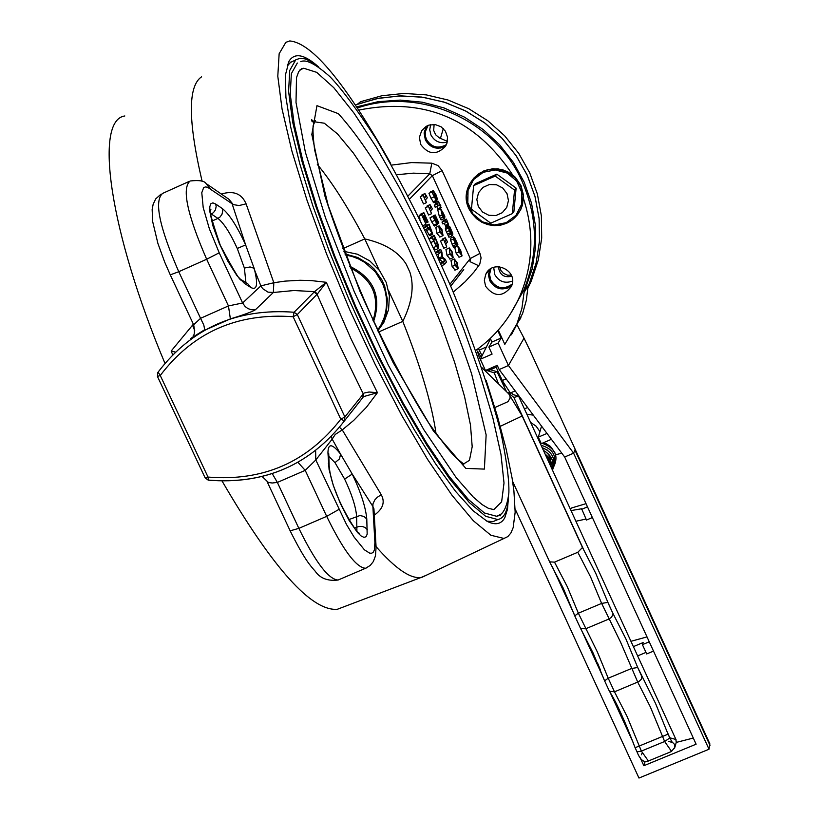 <?xml version="1.0" encoding="UTF-8"?>
<svg xmlns="http://www.w3.org/2000/svg" width="819" height="819" viewBox="0 0 819 819"><rect width="100%" height="100%" fill="white"/><g stroke="black" fill="none" stroke-linecap="round" stroke-linejoin="round"><path stroke-width="1.23" d="M445.29 260.391L443.54 262.51L444.441 264.486L446.478 262.019L445.219 259.275L442.434 257.053L441.871 251.986L440.642 249.293L438.585 251.72L439.434 253.562L441.195 251.464L442.311 257.944L445.29 260.391L442.342 261.691L439.363 259.254L442.311 257.944M435.964 252.621L437.694 250.594L440.642 249.293M441.84 265.643L444.441 264.486M440.95 263.646L443.54 262.51M440.868 263.462L442.342 261.691M439.363 259.254L438.81 258.046L441.758 256.736M438.81 258.046L438.38 254.023M436.906 254.678L439.434 253.562M436.066 252.825L438.585 251.72M437.622 199.764L436.097 194.953L433.353 190.622L435.882 199.467L431.859 192.015L436.773 201.484L434.224 192.66L435.923 195.332L437.622 199.764L436.783 200.133M430.292 192.496L433.292 190.653M432.442 192.404L433.333 192.004M433.384 194.994L434.265 194.605M436.752 201.484L433.886 202.764L430.999 198.259L428.961 193.304L432.197 191.656M428.961 193.304L431.859 192.015M436.742 199.979L437.561 199.621M440.898 205.948L438.155 201.198L438.503 202.662L437.203 204.085L438.052 205.927L439.353 204.504L440.714 207.494L439.69 204.095L440.898 205.948L440.417 206.153M438.052 205.927L435.155 207.217L434.316 205.374L435.626 203.951L435.053 202.713L437.94 201.433M435.626 203.951L438.503 202.662M435.053 202.713L438.155 201.198M441.564 207.514L438.677 208.794L441.605 207.606M436.783 206.49L437.827 208.773L440.714 207.494M434.316 205.374L437.203 204.085M444.297 218.345L441.277 210.585L444.737 218.141L444.83 216.196L440.612 208.599L442.178 215.069L444.021 218.653L444.737 218.141M443.744 215.346L441.472 210.37L444.123 215.172M444.021 218.653L441.124 219.942L439.291 216.349L437.786 209.879M449.303 230.641L451.812 235.985L452.825 234.797L452.672 233.149L449.682 226.484L451.945 233.005L448.351 226.72L449.303 230.641L446.416 231.92L445.464 229.422L448.362 228.132M451.341 233.712L449.191 228.624L451.75 233.231L451.341 233.712M448.699 226.914L449.682 226.484M448.822 227.047L449.426 226.771M450.972 234.142L448.085 235.422L448.925 237.264L451.812 235.985M448.085 235.422L451.126 233.958M448.239 235.237L447.502 234.05L450.389 232.77M447.502 234.05L446.416 231.92M451.187 233.487L451.75 233.231M445.464 229.422L445.372 228.061L448.29 226.75M448.894 227.139L449.477 226.883M447.205 220.966L446.365 219.134L444.871 220.823L445.72 222.666L446.775 221.468L448.751 225.225L447.205 220.966M445.72 222.666L442.823 223.956L441.984 222.113L443.478 220.413L446.365 219.134M441.984 222.113L444.871 220.823M448.751 225.225L445.864 226.505L444.267 223.311M445.823 226.402L448.699 225.133M453.388 236.947L453.46 239.035L456.541 246.028L454.258 238.841L457.841 244.451L454.606 237.684L453.572 236.824L450.767 238.104M455.814 244.686L452.917 245.966L453.654 247.297L456.541 246.028M452.917 245.966L450.563 240.315L450.501 238.216M456.541 245.239L457.565 244.789M456.48 245.137L457.514 244.686M455.753 243.878L457.053 243.304M462.059 255.866L460.595 250.071L457.79 246.017L459.07 251.945L462.059 255.866M459.101 257.217L456.173 253.225L454.719 247.41L457.667 246.069M460.391 250.327L461.005 254.095L459.275 251.689L458.466 248.034L460.391 250.327M428.429 206.306L431.511 213.728L430.528 210.882L432.391 208.855L430.006 204.596L431.04 207.473L429.658 208.978L428.429 206.306L425.286 207.831L428.214 206.531M425.286 207.831L428.593 215.028L431.511 213.728M429.32 208.241L431.04 207.473M427.231 206.828L426.894 206.101L429.821 204.801M426.894 206.101L430.006 204.596M426.627 196.294L424.938 193.55L425.972 196.427L424.58 197.901L423.136 195.444L426.433 202.651L425.45 199.805L427.323 197.819L426.627 196.294M422.154 195.751L422.02 194.85L424.938 193.55M421.826 195.055L424.754 193.755M424.252 197.195L425.972 196.427M426.433 202.651L423.505 203.951L420.208 196.744L423.341 195.219M420.208 196.744L423.136 195.444M438.738 226.116L439.844 232.033L443.059 235.514L441.953 229.617L439.148 225.86L435.821 227.406L438.892 225.972M441.277 233.702L439.271 229.32L440.12 227.805L442.506 232.268L442.137 233.517L441.277 233.702M439.977 236.957L436.916 233.333L435.821 227.406M434.111 216.114L436.486 222.717L432.903 216.523L437.387 224.734L437.305 222.584L435.247 217.711L435.79 217.107L438.861 223.003L435.165 214.947L433.302 216.472M435.636 221.867L436.507 221.478M437.336 224.734L434.459 226.024L431.633 221.816L429.975 217.823L433.2 216.196M429.975 217.823L432.903 216.523M437.602 223.73L438.626 223.28M431.664 216.881L435.165 214.947M443.642 239.496L446.734 246.918L445.741 244.062L447.543 241.933L445.178 237.705L446.222 240.581L444.871 242.168L443.642 239.496L440.509 241.032L443.437 239.732M440.509 241.032L443.806 248.218L446.734 246.918M444.492 241.349L446.222 240.581M442.455 240.018L442.076 239.209L444.993 237.919M442.076 239.209L445.178 237.705M453.163 257.575L452.047 251.638L449.273 247.922L449.979 254.146L453.163 257.575M450.071 259.039L447.051 255.436L445.935 249.478L449.027 248.024M452.252 255.579L451.402 255.794L450.194 253.88L449.406 251.413L450.245 249.856L451.832 251.904L452.252 255.579M429.473 229.269L432.79 234.265L429.105 224.15L427.006 226.484L427.917 228.47L428.695 227.59L429.473 229.269L426.515 230.579L425.941 229.34M431.838 232.207L428.941 227.324L429.77 226.392L431.715 232.268M424.211 227.61L426.156 225.46L429.105 224.15M432.647 234.326L429.729 235.637L426.515 230.579M425.204 229.668L427.917 228.47M424.252 227.702L427.006 226.484M458.22 268.601L457.094 262.643L454.33 258.937L455.036 265.182L458.22 268.601M455.108 270.065L452.119 266.472L450.993 260.503L454.095 259.039M457.299 266.595L456.459 266.82L455.262 264.916L454.463 262.449L455.292 260.872L456.869 262.909L457.299 266.595M433.773 241.236L436.363 246.324L438.431 248.474L438.114 244.328L434.285 235.432L432.197 237.807L433.773 241.236L431.224 242.363M437.684 246.294L436.066 244.983L433.353 239.517L434.95 237.684L437.315 243.253L437.397 246.417M433.63 247.533L436.363 246.324M435.667 249.662L434.234 248.833M435.524 244.052L437.315 243.253M429.617 238.943L432.197 237.807M429.535 238.769L431.326 236.742L434.285 235.432M423.669 215.817L426.812 222.666L423.914 215.551L424.498 214.916L428.112 221.98L423.843 212.664L421.713 214.957L426.003 224.304L422.88 216.666L423.669 215.817M427.866 222.256L426.812 222.666M420.034 219.072L418.755 216.277L420.884 213.984L423.843 212.664M418.755 216.277L421.713 214.957M423.208 225.542L426.003 224.304M356.91 530.978L356.634 516.257C355.753 506.5 351.76 494.103 344.635 479.074L334.991 462.653L339.445 458.947L340.602 454.176L352.242 474.068C360.841 492.229 365.694 507.207 366.789 519.021L367.168 534.193L366.001 536.773L363.933 537.366L361.036 535.913L357.483 532.483L349.089 520.423L340.428 503.583L333.272 485.38L329.074 469.502L327.948 452.887C328.05 443.038 332.268 443.468 340.602 454.176L332.186 439.127L335.227 434.449L342.26 429.914L381.244 494.707C385.288 502.16 382.964 508.968 374.283 515.151M511.67 285.739C502.815 291.216 495.515 289.527 489.762 280.702L488.482 275.184L489.506 269.656M445.536 146.263L446.877 143.438L447.543 137.234L445.485 131.306L441.103 126.791L435.237 124.58L429.033 125.092L426.187 126.361L421.703 130.62L419.4 137.336L420.669 144.39C428.378 154.771 436.67 155.395 445.536 146.263C437.029 150.143 430.303 148.034 425.348 139.926L424.088 132.934L426.392 126.249M510.268 314.138L523.73 290.243C538.462 254.34 538.001 218.223 522.327 181.9C495.628 120.291 419.86 86.415 357.36 107.995M500.153 515.827L500.993 514.056M290.97 61.937L287.408 65.837L289.076 61.108C294.686 52.324 304.596 54.33 318.806 67.138M486.742 521.13L492.977 521.652L496.57 520.116M508.435 497.583L507.493 509.275L504.832 517.649C501.341 524.211 495.485 525.46 487.264 521.396L472.952 510.657L455.589 491.39L435.78 464.107L414.271 429.729L391.932 389.516L369.686 345.106L348.495 298.341L329.269 251.228L312.817 205.774L299.815 163.902L290.755 127.293L285.923 97.338L285.391 75.061L289.076 61.108M311.619 119.676L314.353 122.051M485.626 286.302C494.277 297.184 502.846 297.266 511.343 286.537C519.174 270.7 492.741 258.21 485.708 274.426L484.346 280.333L485.626 286.302M358.753 110.104C424.007 97 475.307 118.591 512.653 174.887M523.505 198.761C534.336 231.818 533.189 264.127 520.045 295.679C510.247 317.967 495.536 336.189 475.9 350.348M194.738 330.722L192.496 325.02L194.738 330.722M486.138 380.395L497.45 416.359L506.183 449.242L512.09 478.132L513.902 490.827L515.161 512.213L513.155 527.671L510.913 532.985L507.841 536.588L503.961 538.452L490.898 535.257L473.341 520.751L451.945 495.198L427.651 459.5L401.627 415.202L375.184 364.394L349.713 309.695L326.576 253.962L306.971 200.143L291.902 151.044L282.064 109.101L277.795 76.218L279.146 53.737L285.841 42.342L289.752 40.95C312.377 42.957 346.007 83.794 390.653 163.452M202.139 181.388C187.96 121.007 187.776 86.149 201.587 76.802M206.716 183.978L228.972 199.314L233.261 204.596L239.025 205.549L246.109 203.859C241.707 193.601 233.456 190.336 221.345 194.062M157.443 376.453L157.76 372.604L157.443 376.453L160.248 375.491L208.016 477.067C263.032 481.552 307.279 462.274 340.776 419.215L293.151 316.738C237.418 312.623 193.11 332.207 160.248 375.491L158.108 372.102C191.82 327.979 237.141 308.026 294.093 312.244L314.547 291.625L293.939 290.53L273.341 292.485L273.833 282.729L285.043 281.122L300.071 280.272L311.322 280.589L326.31 282.299L317.465 293.878L297.297 314.547L344.871 416.953L364.015 393.059L369.021 392.014L377.426 392.68L366.41 407.278L353.644 420.464L342.26 429.914L339.537 427.313M426.382 575.204L421.232 577.415C410.698 579.156 395.638 568.898 376.075 546.642M341.912 607.544L337.254 609.316C311.404 611.158 273.024 568.417 222.113 481.111M164.926 363.257C109.889 232.606 93.673 120.106 124.826 115.96M175.348 352.068L171.171 351.034L193.376 324.17M222.256 208.507L222.696 210.933L222.01 214.24L220.024 217.015L217.905 218.407L211.343 214.005L213.472 212.602L215.469 209.818L216.155 206.501L215.714 204.054L222.256 208.507C229.3 214.087 237.09 226.228 245.628 244.912L232.084 203.726L207.504 187.223L205.323 186.937L203.614 187.756L201.781 192.69L203.194 207.494L209.367 228.798L219.216 252.805L242.619 302.989L228.46 305.927L230.374 318.878C243.601 314.885 251.945 311.844 255.405 309.766L273.341 292.485L268.018 292.137L262.633 288.616L260.862 285.882L253.849 268.212L250.082 266.953L244.379 268.059L237.264 248.464C230.2 233.005 223.741 222.993 217.905 218.407L211.916 221.099M190.817 338.401L204.719 329.699L203.808 325.051L200.563 318.315L193.663 324.785C194.84 331.152 194.625 334.91 193.028 336.066M355.886 406.388L344.533 420.782C310.186 464.926 264.803 484.694 208.405 480.088L208.016 477.067L205.241 477.805M262.213 476.597L268.397 482.463L272.164 483.005L277.365 482.432L298.863 528.368C315.448 562.203 328.532 579.422 338.114 580.026L339.455 579.453M272.277 473.658L277.365 482.432L305.211 470.352L315.806 459.961L346.437 524.375L354.095 537.09L364.424 549.836L369.748 553.183L371.775 553.194L373.321 552.108L374.375 549.928L374.907 542.567L372.88 506.47L373.925 508.794L376.075 546.816M297.962 462.336L305.211 470.352L326.689 516.359L338.882 509.438M344.635 479.074L352.242 474.068L372.88 506.47L372.983 503.787L374.774 499.989L377.16 497.368L381.244 494.707M317.465 293.878L314.547 291.625L326.31 282.299L350.962 338.697L377.426 392.68L363.534 396.631L355.702 406.623M246.109 203.859L273.833 282.729L260.862 285.882L242.619 302.989L245.198 306.603L247.911 308.558L251.034 309.684L255.405 309.766M237.264 248.464L245.628 244.912L254.238 268.591C258.2 284.326 257.105 290.653 250.942 287.561L244.492 283.446L236.886 275.542L227.856 261.2L219.236 243.294L212.786 225.471L209.807 211.343L209.828 206.593L210.872 203.726L212.868 202.866L215.714 204.054M313.943 291.994L317.045 294.236L339.414 344.963L363.206 393.796L362.878 397.522M363.605 393.407L363.534 396.631L344.512 420.812L340.776 419.215L344.871 416.953L344.512 420.812C310.084 464.997 264.67 484.776 208.241 480.159L205.18 477.948L157.443 376.464M311.537 120.802L313.718 122.574M508.425 497.665C507.8 510.882 504.269 518.181 497.839 519.574L485.626 516.267L469.287 502.518L449.457 478.634L426.996 445.464L402.979 404.443L378.603 357.514L355.139 307.053L333.804 255.661L315.724 206.04L301.781 160.719L292.629 121.918L288.595 91.431L289.721 70.475L295.802 59.736L300.358 58.262L305.221 58.927L310.8 61.435L318.714 67.076M300 69.871L303.747 68.253L316.707 72.348L333.783 87.684L353.972 113.083L376.187 147.01L399.344 187.643L422.338 232.965L444.133 280.856L463.749 329.136L480.272 375.614L492.915 418.11L501.003 454.555L504.013 483.026L501.627 501.822L493.796 509.613L488.339 508.282L482.094 504.586L473.136 496.928L456.244 477.692L423.71 429.525L388.308 365.069L354.197 291.564L325.43 217.639L305.385 152.242L296.007 102.467L296.498 77.662L298.679 71.632L301.556 68.704L303.747 68.253M500.122 514.67L496.488 516.257L484.459 512.991L468.345 499.436L448.802 475.9L426.679 443.212L403.009 402.805L379.002 356.582L355.876 306.869L334.858 256.245L317.035 207.34L303.286 162.674L294.246 124.427L290.254 94.349L291.349 73.659L297.328 63.022M317.301 164.404C332.023 182.146 347.84 206.972 364.762 238.913C384.879 243.468 398.71 251.935 406.265 264.302L409.92 272.246C414.424 286.097 412.049 302.477 402.794 321.386C420.741 366.615 431.828 404.054 436.066 433.712M342.915 248.618L364.762 238.913L379.074 269.932M388.667 290.735L402.794 321.386L378.347 332.125M343.939 251.361L357.422 254.218L369.625 260.79L379.525 270.516L386.302 282.586L389.404 295.997L388.564 309.623L383.865 322.348L377.774 330.927M490.939 268.734L489.547 274.416L490.745 280.006C496.601 288.697 503.736 290.049 512.172 284.08M508.353 287.827C500.266 290.356 494.082 287.919 489.793 280.518L488.554 273.454M460.227 273.526L459.398 272.328M428.061 125.45L425.296 131.757L425.286 135.596L426.382 139.302C431.49 147.379 438.165 149.15 446.416 144.605M440.919 148.044L434.285 147.615L428.521 144.195L425.409 139.793L424.416 130.815M447.256 142.096C440.059 143.878 434.623 141.503 430.937 134.961L429.729 129.842L430.599 124.693M512.53 281.06C504.862 283.804 498.945 281.634 494.768 274.549L493.683 267.373M498.29 330.108L504.821 344.369L516.943 323.843L521.887 308.507L524.047 292.485L532.115 269.205L535.565 247.399L535.38 225.225L531.551 203.296L524.18 182.187L513.452 162.51L499.651 144.789L483.169 129.515L464.445 117.117L444 107.934L422.389 102.211L400.215 100.113L378.091 101.679L356.623 106.869M524.047 292.485L529.064 284.224L536.117 263.053L539.496 240.909L539.097 218.407L534.93 196.202L527.088 174.918L515.786 155.17L501.361 137.541L484.213 122.522L464.844 110.565L443.796 101.996L421.683 97.072L399.14 95.936L376.822 98.597L355.364 104.986M511.394 334.797L522.624 313.493L526.33 300.286L527.999 286.64L531.336 280.866L527.917 288.175M507.022 193.663L508.456 200.573L506.756 207.371L502.262 212.705L495.874 215.54L488.841 215.295L482.565 212.039L478.286 206.408L476.842 199.508L478.531 192.721L483.015 187.367L489.414 184.521L496.447 184.756L502.733 188.022L507.022 193.663M495.188 176.065L514.547 190.08L512.305 213.636L490.765 223.167L471.447 209.193L473.628 185.647L495.188 176.065L496.826 174.16L516.124 188.124L513.892 211.609L512.305 213.636M484.49 179.648L488.032 178.071M504.054 179.392L508.927 182.913M515.233 197.492L514.813 201.894M473.628 185.647L475.337 183.712L496.826 174.16M516.124 188.124L514.547 190.08M497.768 366.502L492.854 368.642L485.462 370.464L497.235 365.346L499.17 369.553L564.67 457.012L573.617 453.173L575.173 449.293L528.992 348.341M515.171 509.06L638.974 778.05L709.019 749.231L709.858 743.857M525.122 290.049L529.064 284.224L536.076 263.216L539.475 241.236L539.148 218.898L535.104 196.836L527.436 175.665L516.349 155.999L502.17 138.38L485.278 123.321L466.165 111.241L445.372 102.498L423.474 97.328L401.115 95.884L378.91 98.188L357.493 104.167L360.616 101.689L381.93 95.731L404.023 93.438L426.279 94.881L448.065 100.02L468.765 108.722L487.786 120.741L504.586 135.729L518.693 153.255L529.719 172.829L537.346 193.898L541.369 215.858L541.697 238.083L538.308 259.961L531.336 280.866M511.302 275.143L507.606 275.204L503.378 273.321L500.931 270.516L499.692 266.718M497.788 330.671L501.156 338.022L491.953 342.035L490.305 338.442M525.88 412.07L527.047 414.25L533.323 415.151M498.464 266.636C499.385 274.693 503.818 277.917 511.752 276.29M488.482 369.717L488.8 370.413L492.854 368.642M524.426 408.906L527.61 407.524M546.99 433.405L538.329 437.141L541.543 426.136M538.329 437.141L541.246 443.683L551.402 439.301L541.246 443.683M555.128 453.235L550.419 446.406L546.488 443.867L543.181 442.844M555.661 454.821L561.773 453.142M488.564 340.069L490.223 339.353M485.462 370.464L480.313 359.244L490.479 338.831M639.987 757.329L643.847 765.724L645.177 761.373M676.218 742.423L693.304 738.052M501.156 338.022L498.136 343.048L488.871 347.092L492.086 354.115L480.313 359.244M488.871 347.092L491.953 342.035M597.563 663.083L600.44 670.044M552.16 566.349L573.976 613.8M581.326 629.78L603.705 678.449M610.37 692.925L633.312 742.823M555.425 462.285L554.617 464.199M586.025 503.665L571.334 508.046L570.597 509.643M647.01 636.916L630.937 641.308M564.67 457.012L696.119 744.195L643.847 765.724M499.17 369.553L508.435 365.52L524.017 338.145L517.28 325.368M498.136 343.048L508.435 365.52L573.617 453.173L709.019 749.231M524.017 338.145L530.077 350.716M571.027 510.595L581.633 508.763L586.476 520.055L592.372 517.547M575.911 521.242L586.015 519.062M581.572 509.357L587.479 506.838M637.632 655.896L645.976 652.415M633.384 646.621L643.13 642.557L642.424 644.666L646.682 653.951L653.511 651.105M642.424 644.666L649.252 641.809M545.28 443.959L551.197 447.338L555.006 452.938M555.231 462.684L554.053 465.264M486.425 346.969L479.248 350.102M539.956 431.644L536.138 426.197L530.62 422.43M496.15 367.209L502.252 380.518L510.319 392.977M443.314 128.573L440.448 138.38M511.312 392.547L513.063 394.594L518.581 396.161L513.861 397.45L509.981 394.226L509.172 392.475M482.053 355.753L478.388 348.525M485.964 371.601L478.685 355.743L477.497 351.054L481.224 357.412M490.397 369.717L497.02 371.693L506.531 391.697M507.729 392.864L508.497 393.12L509.019 392.311M504.524 385.176L499.877 375.337M676.248 742.331L675.849 739.465L669.727 737.765M549.723 561.854L554.514 562.141L577.825 552.262L582.473 547.491L595.771 573.372L607.893 602.385L601.637 603.408L590.56 576.883L577.825 552.262M635.186 747.696L668.069 734.162L655.589 703.552L637.725 667.526M668.765 741.43L672.348 742.495L669.809 737.96L664.639 741.492L650.337 706.93L637.745 682.145L620.679 642.403L601.637 603.408L578.357 613.206L567.301 586.711L554.514 562.141M671.57 751.453L664.639 741.492L641.379 751.095L627.119 716.553L614.485 691.83L638.933 681.541L641.564 678.951L641.779 676.361M497.02 371.693L494.277 372.88L486.23 370.28M498.505 383.855L494.277 372.88M430.384 191.953L433.271 190.673M434.592 197.686L435.37 197.338M430.999 198.259L433.886 196.969M432.923 201.863L435.821 200.583M435.104 195.69L435.923 195.332M442.772 213.216L443.294 212.981M437.551 209.981L440.438 208.702M439.291 216.349L442.178 215.069M440.284 218.366L443.171 217.086M449.529 230.323L450.184 230.026M445.372 228.061L448.259 226.781M445.372 225.409L448.259 224.13M452.068 244.226L454.954 242.946M450.563 240.315L453.46 239.035M454.852 241.953L456.255 241.329M454.719 247.41L457.606 246.13M456.173 253.225L459.07 251.945M439.455 228.388L440.509 227.928M436.916 233.333L439.844 232.033M440.735 233.057L442.506 232.268M434.439 219.431L435.493 218.97M431.633 221.816L434.561 220.516M433.497 225.205L436.425 223.904M445.935 249.478L448.863 248.188M450.829 255.098L452.61 254.31M449.611 250.419L450.614 249.969M447.051 255.436L449.979 254.146M428.777 234.797L431.736 233.487M429.473 228.501L430.528 228.04M430.784 231.163L431.664 230.774M450.993 260.503L453.91 259.213M455.876 266.103L457.657 265.315M454.678 261.415L455.661 260.985M452.119 266.472L455.036 265.182M433.609 240.08L435.636 239.189M449.938 284.265L470.301 258.548L432.35 175.645L409.817 198.822M210.678 214.312L211.343 214.005L210.616 213.564M209.869 211.988L210.913 209.695C208.077 206.818 211.2 218.683 220.291 245.28C233.947 271.079 241.011 282.596 241.492 279.832L244.492 283.446M334.991 462.653L328.757 456.296M328.747 455.917L327.948 452.887M210.125 188.616L206.04 183.507C204.412 180.835 199.109 179.996 190.131 180.989C181.613 188.145 187.131 214.23 206.664 259.244L219.216 252.805M188.585 181.685L162.694 193.366C153.89 200.655 159.244 226.771 178.757 271.713L170.28 274.867L193.653 324.774M366.789 519.021L363.974 516.441L359.92 515.54L348.884 519.594M366.881 567.721L365.571 568.284C356.214 567.577 343.253 550.266 326.689 516.359L298.863 528.368L290.151 530.825C304.719 560.063 310.636 566.011 315.192 571.201C320.065 578.327 327.713 581.265 338.114 580.026L365.571 568.284L370.239 565.438L373.351 561.537L375.46 555.906L376.085 547.112L374.907 542.567M172.686 354.709L171.171 351.034M408.231 195.772L429.77 173.792L413.308 173.147L396.959 174.723M463.738 269.615L450.726 286.118M391.584 165.1L411.588 162.582L431.818 163.176L437.93 165.52L442.096 170.598L479.965 253.368L481.091 257.903L479.76 264.209L473.966 272.051L465.12 281.767L453.265 292.137M230.374 318.878L204.402 330.385M331.347 436.568L332.186 439.127L315.806 459.961L315.622 450.655M367.373 529.75L365.233 527.569L362.172 526.392L358.783 526.474L354.535 528.122M200.563 318.315L228.46 305.927L206.664 259.244L178.757 271.713L200.563 318.315M245.925 282.668L244.379 268.059M294.093 312.244L297.297 314.547L293.151 316.738L294.093 312.244M442.096 170.598L432.35 175.645L429.77 173.792L431.818 163.176M478.787 265.796L470.014 261.66L470.301 258.548L479.965 253.368M328.368 463.472L329.177 466.482M250.942 287.561L247.942 283.958L242.014 280.17M313.687 122.338L314.619 121.826L324.283 123.198L337.469 133.886L353.378 153.061L371.109 179.494L389.731 211.712L408.282 247.993L425.86 286.517L441.595 325.368L454.719 362.633L464.527 396.447L470.485 425.02L472.194 446.764L469.451 460.339L462.274 464.752M316.963 105.661L338.349 113.657C359.224 136.64 382.606 172.225 408.497 220.413C433.732 272.369 454.78 323.525 471.642 373.894L486.138 434.889L484.387 469.103L465.857 468.407L433.364 430.876L393.233 362.735C365.346 305.917 342.577 250.358 324.938 196.079L311.824 134.49L316.963 105.661M344.912 253.921L357.811 257.504L369.308 264.486L374.252 269.093L382.012 280.078L384.695 286.24L387.387 299.304L386.384 312.51L381.777 324.836L383.865 322.348M345.28 254.914L352.15 256.47L358.742 259.019L364.905 262.5L375.43 271.959L382.79 283.998L385.073 290.673L386.353 297.573L386.588 304.566L385.8 311.496L383.988 318.192L381.204 324.529L377.498 330.354M349.662 266.195C373.955 278.112 381.9 296.652 373.505 321.816M350.307 267.844C372.676 279.463 380.241 297.092 372.993 320.72M483.026 171.468L487.674 169.871L497.481 169.205L506.981 171.939L515.018 177.743L520.618 185.923L523.106 195.465L522.194 205.241L520.474 209.838L517.055 215.284L512.469 219.789L506.981 223.116L500.849 225.102L494.41 225.645L488.001 224.703L481.951 222.338L476.566 218.683L472.143 213.902L468.898 208.261L467.014 202.058L466.574 195.598L467.618 189.23L470.086 183.282L473.791 178.132L478.583 173.956L483.026 171.468M483.261 172.287L473.546 179.617L468.038 190.479L467.823 202.713L472.942 213.902L482.371 221.836L494.246 224.969L506.234 222.655L515.97 215.356L521.508 204.515L521.754 192.27L516.646 181.04L507.196 173.075L495.28 169.953L483.261 172.287M517.547 214.639L520.812 209.398L522.532 204.801L523.443 195.035L520.956 185.493L515.356 177.334L511.588 174.089L502.702 169.748L492.905 168.704L483.394 171.058L473.832 178.092M575.03 450.286L709.971 745.382M644.758 761.281L645.003 761.824M522.727 335.667L523.935 338.308M502.252 380.518L506.122 378.839M509.981 394.226L510.882 392.731M669.819 737.98L667.383 732.247M641.646 676.115L637.817 667.782M612.571 612.714L608.189 603.153M583.394 549.088L513.861 397.45M500.276 426.32L522.184 415.991L582.514 547.573M494.83 407.555L507.923 401.699L510.104 398.157L509.961 395.792L508.783 393.898L522.184 415.991M604.596 680.814L593.14 653.081L580.528 628.368L585.554 628.828L608.834 619.062L611.578 617.27L613.103 613.759L607.882 602.354M648.382 761.005L641.379 751.095L637.028 751.893L635.094 747.696C624.815 720.71 616.257 701.893 609.408 691.256L604.606 680.845L608.21 678.214L597.44 652.129L578.357 613.206L574.743 615.847L563.124 587.95L549.836 562.305M609.408 691.256L614.485 691.83L608.21 678.214L631.48 668.519L637.714 667.495L625.921 638.984L612.96 613.411M671.764 741.656L674.539 744.389L674.621 748.208M641.42 754.77L642.239 752.886M479.617 354.115L478.245 354.719M488.636 370.065L487.07 370.741M436.773 201.484L433.886 202.764M440.489 208.65L437.725 209.879M453.45 236.886L450.685 238.104M461.855 255.999L458.968 257.268M442.649 235.78L439.721 237.07M437.387 224.734L434.459 226.024M452.753 257.852L449.826 259.142M432.688 234.326L429.729 235.637M457.801 268.878L454.873 270.168M438.431 248.474L435.473 249.785M328.736 453.695L329.146 465.786C331.531 497.717 362.469 540.919 358.855 532.811L357.647 532.667M161.087 194.103L155.743 198.843L153.153 204.259L152.15 209.592L152.682 221.652L157.872 243.335L164.691 262.1L170.28 274.867M485.708 274.426L488.892 270.188M421.703 130.62L426.382 126.269M520.045 295.679L523.73 290.243M294.441 60.575L290.182 62.51M503.961 538.452L422.113 577.231M337.254 609.316L421.232 577.415M267.127 481.664L290.151 530.825M450.696 286.056L463.636 269.748M497.839 519.574L492.977 521.652M300.757 61.671C306.03 59.019 315.786 64.056 330.037 76.771C341.492 88.606 356.808 109.244 376.003 138.687C402.477 183.886 427.887 234.214 452.231 289.68C473.024 341.236 489.158 388.441 500.624 431.316C506.582 459.756 509.326 480.313 508.865 493.007C506.951 507.749 502.825 515.499 496.488 516.257M313.616 122.655L315.356 120.475L313.155 125.594C312.684 129.668 313.165 137.684 314.578 149.642L328.214 205.569L359.817 291.001C384.439 345.434 407.268 389.25 428.306 422.45C442.301 442.045 451.668 453.931 456.408 458.108L463.841 464.138M428.613 125.235L427.344 126.423M516.943 323.843L520.945 317.731M479.105 173.433L488.052 169.451L497.86 168.796L507.34 171.529L515.366 177.324L520.966 185.493L523.443 195.035L522.532 204.801L520.474 209.838C502.303 243.857 451.73 215.52 470.086 183.282M575.184 449.314L709.919 743.99M510.165 393.048L515.151 390.888M434.111 124.468L433.681 130.416L435.657 134.787L439.312 137.868L447.409 141.38M512.602 481.347L549.795 562.223M481.93 367.659L508.783 393.898M580.528 628.368L574.743 615.847M669.809 737.96L668.069 734.162M676.443 741.625L674.897 747.245L671.426 751.514L648.228 761.076C643.806 762.817 640.069 759.756 637.028 751.893M676.197 740.038L518.581 396.161M549.692 464.035L548.699 458.445L545.044 453.89M550.102 464.936C551.945 458.886 549.723 454.043 543.437 450.399M547.645 450.266L542.239 447.768M550.798 466.461L547.512 459.275M552.006 469.082L551.996 465.346L550.644 460.585L548.71 457.401L545.096 454.002M552.415 469.983C554.422 461.394 551.443 454.893 543.488 450.491M552.528 470.219C556.06 459.346 552.61 451.832 542.188 447.665M552.446 470.045C557.729 457.289 553.951 449.037 541.093 445.27M552.231 469.574C559.49 457.166 556.142 448.402 542.178 443.284M540.663 443.181L540.13 443.181"/></g></svg>
